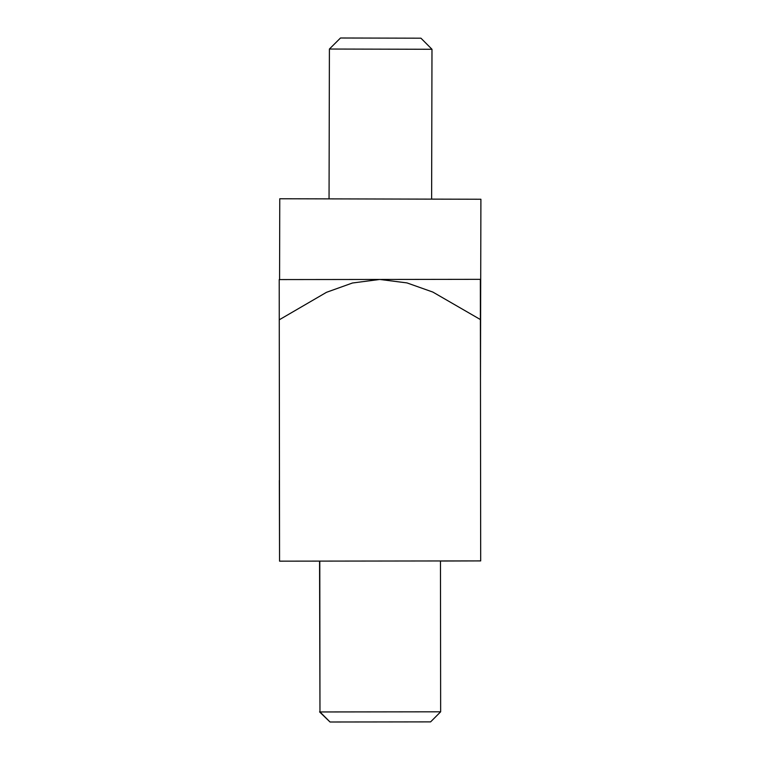 <?xml version="1.0" encoding="UTF-8"?>
<svg xmlns="http://www.w3.org/2000/svg" width="760" height="760" viewBox="0 0 760 760"><rect width="100%" height="100%" fill="white"/><g stroke="black" fill="none" stroke-linecap="round" stroke-linejoin="round"><path stroke-width="1.14" d="M279.262 319.798L279.214 279.576L379.781 279.452L352.45 283.005L326.486 292.315L279.262 319.798L279.556 561.156L480.69 560.908L480.396 319.551L432.858 292.077L406.98 282.91L379.781 279.452L480.349 279.328L480.396 319.551M440.467 560.966L440.648 711.806L319.969 711.958L319.789 561.108M440.648 711.806L430.606 721.876L380.323 721.943L330.04 722L319.969 711.958M279.462 480.339L279.338 379.962M279.576 279.576L279.765 198.759L480.899 199.243L480.472 380.076M329.051 198.882L329.403 49.039L431.984 49.276L431.623 199.12M329.403 49.039L340.49 38L420.945 38.19L431.984 49.276M279.338 480.339L279.556 561.032M480.472 560.908L440.467 561.032M319.969 711.882L319.561 561.108M430.245 721.876L380.114 721.943M329.973 721.943L319.561 711.882"/></g></svg>
